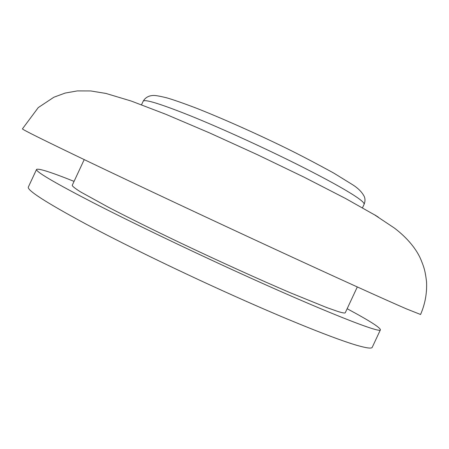 <?xml version="1.0" encoding="UTF-8"?>
<svg xmlns="http://www.w3.org/2000/svg" width="449" height="449" viewBox="0 0 449 449"><rect width="100%" height="100%" fill="white"/><g stroke="black" fill="none" stroke-linecap="round" stroke-linejoin="round"><path stroke-width="0.67" d="M347.144 308.727C368.999 320.44 380.09 327.456 380.421 329.779C381.588 334.146 321.798 310.714 233.048 270.051C182.35 246.849 129.329 221.278 92.988 202.622C56.692 183.837 37.896 172.932 36.594 169.913L36.549 169.43C38.541 168.19 51.046 172.175 74.063 181.385M357.309 286.956L345.281 312.723C345.028 313.346 342.536 312.919 337.816 311.454L326.805 307.593L290.514 292.855C259.96 279.794 220.128 261.756 182.03 243.672C153.822 230.208 128.532 217.686 108.933 207.522L80.702 191.987C75.342 188.614 72.508 186.414 72.199 185.386L84.21 159.608M89.519 162.145C43.912 140.279 21.558 129.177 22.45 128.841L38.283 107.569L53.886 97.225L65.139 93.066L77.312 90.911L90.765 90.951L106.003 93.459L131.26 101.053L165.9 114.315L209.61 132.932L257.305 154.647L304.147 177.209L345.438 198.424L374.707 214.942L394.396 228.058C407.518 238.009 416.655 249.386 420.943 259.685C423.632 266.448 425.214 270.068 426.55 281.989C427.078 293.214 425.091 304.046 420.573 314.491L406.497 308.912C385.276 299.752 335.42 277.162 271.566 247.618C207.775 218.102 136.547 184.646 89.519 162.145M378.367 217.187L375.055 215.049M380.421 329.779L372.232 347.318C371.693 348.693 367.097 348.183 358.442 345.775C337.367 339.966 285.278 319.194 223.26 291.031C173.589 268.524 121.398 243.004 85.714 223.939C45.691 202.314 26.575 189.994 28.377 186.975L36.549 169.43M364.1 204.261C364.465 202.903 361.063 199.923 353.902 195.309C343.401 188.546 326.597 179.291 303.485 167.55C268.193 149.646 222.395 128.706 190.477 115.831L189.22 115.32C159.793 103.624 144.443 98.932 143.169 101.238C145.268 97.59 148.658 95.659 153.35 95.457C155.573 95.373 160.13 96.193 167.017 97.904C173.943 99.959 183.484 103.287 195.641 107.9C221.2 117.935 254.415 132.685 285.182 147.687C299.163 154.529 315.338 162.987 333.702 173.056L352.448 184.618C358.066 188.148 362.001 192.093 364.246 196.454C365.273 198.845 365.233 201.449 364.122 204.273L362.478 207.797M141.525 104.763L143.169 101.238"/></g></svg>
